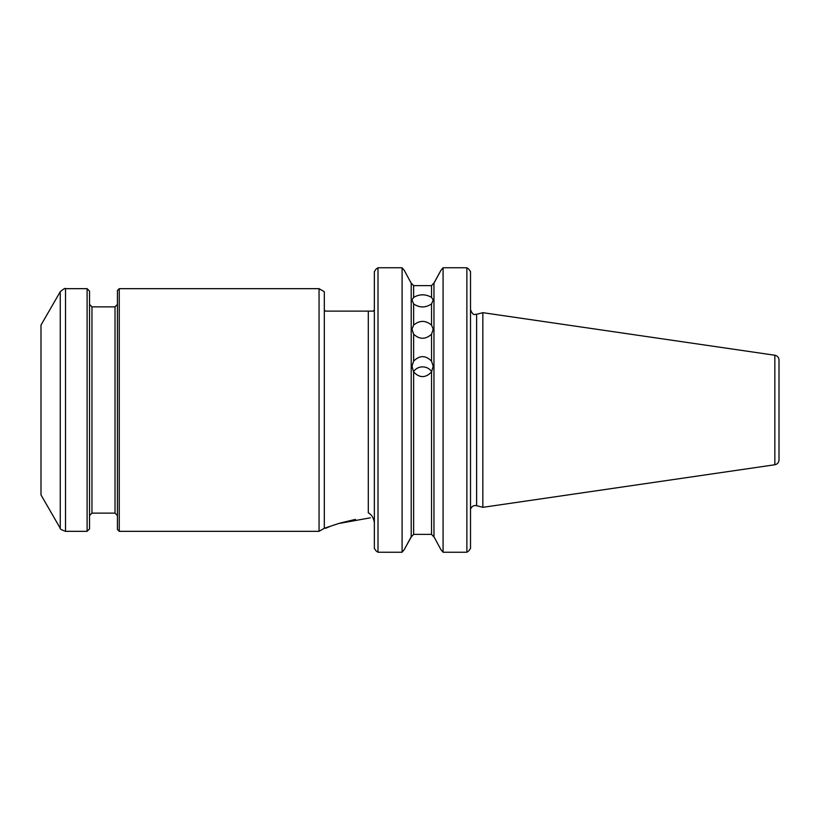 <?xml version="1.0" encoding="UTF-8"?>
<svg xmlns="http://www.w3.org/2000/svg" width="820" height="820" viewBox="0 0 820 820"><rect width="100%" height="100%" fill="white"/><g stroke="black" fill="none" stroke-linecap="round" stroke-linejoin="round"><path stroke-width="1.23" d="M119.259 288.671L119.259 531.329L117.434 529.515L117.434 290.485L119.259 288.671L319.052 288.671L324.31 291.705L324.31 309.898L325.519 311.118L373.141 311.118L368.293 311.118L368.293 512.797C371.644 514.632 373.664 517.953 374.361 522.75M324.31 309.898L324.31 528.295L338.476 523.56L370.302 517.83M355.439 519.398L339.849 523.139M329.23 526.819L325.519 528.295M374.361 271.584L376.103 269.083L374.361 271.584L374.361 548.416L376.103 550.917L374.361 548.416M482.847 410L482.847 507.334L476.625 505.673L476.625 314.327L482.847 312.666L482.847 410M411.209 283.207L404.27 270.385L411.209 283.207L413.639 285.627L411.209 283.023L411.209 536.977L413.639 534.374L431.535 534.374L433.964 536.977L431.535 534.374L431.535 371.942C425.57 378.153 419.604 378.153 413.639 371.942L411.968 366.284L413.639 361.138C419.604 355.162 425.57 355.162 431.535 361.138L433.206 366.284L431.535 371.942M413.505 371.726A10.619 10.035 180 0 1 413.639 371.511A10.619 10.035 180 0 1 431.679 371.726M413.639 334.222C419.604 339.593 425.57 339.593 431.535 334.222L433.206 329.189L431.535 325.099C425.57 320.179 419.604 320.179 413.639 325.099L411.968 329.189L413.639 334.222L413.639 361.138M413.639 303.923C419.604 307.93 425.57 307.93 431.535 303.923L433.206 300.007L431.535 297.373C425.57 293.98 419.604 293.98 413.639 297.373L411.968 300.007L413.639 303.923L413.639 325.099M431.535 297.373L431.535 285.627L433.964 283.023L431.535 285.627L413.639 285.627L413.639 297.373M470.516 271.584L468.763 269.083L470.516 271.584L470.516 548.416L468.763 550.917L470.516 548.416M433.964 536.793L440.904 549.615L433.964 536.793L433.964 283.023L440.904 270.385L433.964 283.207M411.209 536.793L404.27 549.615L411.209 536.977M440.904 270.385L443.077 267.761L466.877 267.761L466.877 552.239L468.763 550.917M376.103 269.083L377.999 267.761L402.097 267.761L402.097 552.239L404.27 549.615M376.103 550.917L377.999 552.239L377.999 267.761L402.097 267.761L404.27 270.385M440.904 549.615L443.077 552.239L443.077 267.761L466.877 267.761L468.763 269.083M443.077 552.239L466.877 552.239M377.999 552.239L402.097 552.239M779 365.71L779 459.958C778.805 462.582 777.411 464.181 774.849 464.755L482.847 507.334M774.849 464.755L774.849 355.244C777.411 355.818 778.805 357.417 779 360.041L779 410M319.052 288.671L319.052 531.329L119.259 531.329M41 410L41 494.931L60.26 528.295L60.26 291.705L41 325.068L41 410M60.26 528.295C59.634 528.818 61.387 529.822 65.518 531.329L87.105 531.329L87.105 288.671L65.518 288.671C65.415 287.851 63.663 288.865 60.26 291.705M87.105 531.329L89.534 528.9L89.534 291.1L87.105 288.671M373.141 311.118L374.361 309.898L373.141 311.118M413.639 371.942L413.639 534.374M431.535 361.138L431.535 334.222M431.535 325.099L431.535 303.923M65.518 531.329L65.518 288.671M115.015 513.135L91.963 513.135L91.963 306.864L115.015 306.864L115.015 513.135L117.434 515.554M470.977 508.277C472.238 506.053 474.114 505.181 476.625 505.673M476.625 314.327C474.954 313.66 473.56 317.135 470.516 309.642M774.849 355.244L482.847 312.666M324.31 528.295L319.052 531.329M115.015 306.864L117.434 304.445M91.963 306.864L89.534 304.445M91.963 513.135L89.534 515.554"/></g></svg>
